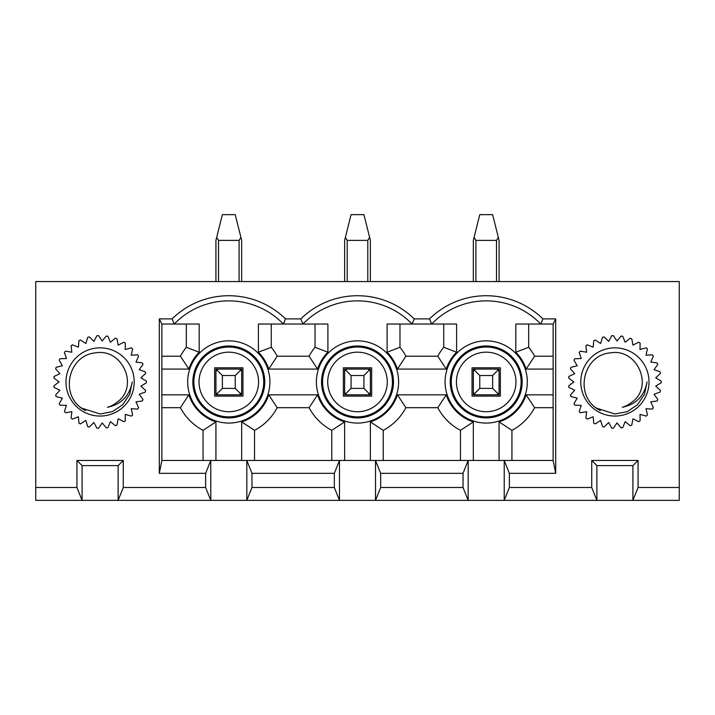 <?xml version="1.0" encoding="UTF-8"?>
<svg xmlns="http://www.w3.org/2000/svg" width="715" height="715" viewBox="0 0 715 715"><rect width="100%" height="100%" fill="white"/><g stroke="black" fill="none" stroke-linecap="round" stroke-linejoin="round"><path stroke-width="1.07" d="M123.266 460.46L118.118 465.608L82.082 465.608L76.934 460.46L123.266 460.46L123.266 487.487L205.634 487.487L210.782 500.357L118.118 500.357L123.266 487.487M205.634 473.33L159.302 473.33L161.876 460.46L210.782 460.46L205.634 473.33L205.634 487.487M159.302 473.33L159.302 318.89L172.092 318.89A81.001 81.001 0 0 1 285.508 318.89L300.792 318.89A81.001 81.001 0 0 1 414.208 318.89L429.492 318.89A81.001 81.001 0 0 1 542.908 318.89L555.698 318.89L555.698 473.33L509.366 473.33L509.366 487.487L591.734 487.487L596.882 500.357L504.218 500.357L509.366 487.487M591.734 460.46L638.066 460.46L632.918 465.608L596.882 465.608L591.734 460.46L591.734 487.487M638.066 460.46L638.066 487.487L679.25 487.487L679.25 500.357L632.918 500.357L638.066 487.487M35.75 487.487L76.934 487.487L82.082 500.357L35.75 500.357L35.75 281.567L679.25 281.567L679.25 487.487M76.934 460.46L76.934 487.487M380.666 487.487L463.034 487.487L468.182 500.357L375.518 500.357L380.666 487.487L380.666 473.33L375.518 460.46L468.182 460.46L463.034 473.33L463.034 487.487M463.034 473.33L380.666 473.33M509.366 473.33L504.218 460.46L553.124 460.46L555.698 473.33M499.07 460.46L499.07 421.886A41.953 41.953 0 0 0 526.133 394.823L553.124 394.823M555.698 318.89L553.124 324.038L515.801 324.038L515.801 352.218A41.953 41.953 0 0 1 526.133 369.083L553.124 369.083M456.599 324.038L387.101 324.038L387.101 352.218A41.953 41.953 0 0 1 397.433 369.083L446.267 369.083A41.953 41.953 0 0 1 456.599 352.218L456.599 324.038M327.899 324.038L258.401 324.038L258.401 352.218A41.953 41.953 0 0 1 268.733 369.083L317.567 369.083A41.953 41.953 0 0 1 327.899 352.218L327.899 324.038M161.876 369.083L188.867 369.083A41.953 41.953 0 0 1 199.199 352.218L199.199 324.038L161.876 324.038L159.302 318.89M215.93 460.46L215.93 421.886A41.953 41.953 0 0 1 188.867 394.823L161.876 394.823M241.67 460.46L241.67 421.886A41.953 41.953 0 0 0 268.733 394.823L317.567 394.823L309.094 407.693A54.823 54.823 0 0 0 331.76 430.358L344.63 421.886A41.953 41.953 0 0 1 317.567 394.823M344.63 460.46L344.63 421.886M370.37 460.46L370.37 421.886A41.953 41.953 0 0 0 397.433 394.823L446.267 394.823L437.795 407.693A54.823 54.823 0 0 0 460.46 430.358L473.33 421.886A41.953 41.953 0 0 1 446.267 394.823M473.33 460.46L473.33 421.886M473.33 394.823L473.33 369.083L499.07 369.083L499.07 394.823L473.33 394.823M542.908 318.89L540.772 324.038A75.853 75.853 0 0 0 431.628 324.038L429.492 318.89M414.208 318.89L412.072 324.038A75.853 75.853 0 0 0 302.928 324.038L300.792 318.89M251.966 487.487L334.334 487.487L339.482 500.357L246.818 500.357L251.966 487.487L251.966 473.33L246.818 460.46L339.482 460.46L334.334 473.33L334.334 487.487M334.334 473.33L251.966 473.33M344.63 394.823L344.63 369.083L370.37 369.083L370.37 394.823L344.63 394.823M172.092 318.89L174.228 324.038A75.853 75.853 0 0 1 283.372 324.038L285.508 318.89M215.93 394.823L215.93 369.083L241.67 369.083L241.67 394.823L215.93 394.823M632.918 465.608L632.918 500.357L596.882 500.357L596.882 465.608M504.218 500.357L468.182 500.357L468.182 460.46L504.218 460.46L504.218 500.357M375.518 500.357L339.482 500.357L339.482 460.46L375.518 460.46L375.518 500.357M246.818 500.357L210.782 500.357L210.782 460.46L246.818 460.46L246.818 500.357M118.118 465.608L118.118 500.357L82.082 500.357L82.082 465.608M214.643 396.11L242.957 396.11L242.957 367.796L214.643 367.796L214.643 396.11M271.271 324.038L271.271 347.284A54.823 54.823 0 0 1 277.206 356.213L309.094 356.213A54.823 54.823 0 0 1 315.029 347.284L315.029 324.038M161.876 356.213L180.395 356.213A54.823 54.823 0 0 1 186.329 347.284L186.329 324.038M203.06 460.46L203.06 430.358A54.823 54.823 0 0 1 180.395 407.693L161.876 407.693M331.76 460.46L331.76 430.358M309.094 407.693L277.206 407.693L268.733 394.823M241.67 421.886L254.54 430.358A54.823 54.823 0 0 0 277.206 407.693M254.54 430.358L254.54 460.46M309.094 356.213L317.567 369.083M268.733 369.083L277.206 356.213M271.271 347.284L258.401 352.218M199.199 352.218L186.329 347.284M180.395 356.213L188.867 369.083M188.867 394.823L180.395 407.693M203.06 430.358L215.93 421.886M343.343 396.11L371.657 396.11L371.657 367.796L343.343 367.796L343.343 396.11M399.971 324.038L399.971 347.284A54.823 54.823 0 0 1 405.906 356.213L437.795 356.213A54.823 54.823 0 0 1 443.729 347.284L443.729 324.038M460.46 460.46L460.46 430.358M437.795 407.693L405.906 407.693L397.433 394.823M370.37 421.886L383.24 430.358A54.823 54.823 0 0 0 405.906 407.693M383.24 430.358L383.24 460.46M437.795 356.213L446.267 369.083M397.433 369.083L405.906 356.213M399.971 347.284L387.101 352.218M327.899 352.218L315.029 347.284M472.043 396.11L500.357 396.11L500.357 367.796L472.043 367.796L472.043 396.11M528.671 324.038L528.671 347.284A54.823 54.823 0 0 1 534.606 356.213L553.124 356.213M499.07 421.886L511.94 430.358A54.823 54.823 0 0 0 534.606 407.693L526.133 394.823M511.94 430.358L511.94 460.46M553.124 407.693L534.606 407.693M526.133 369.083L534.606 356.213M528.671 347.284L515.801 352.218M456.599 352.218L443.729 347.284M553.124 460.46L553.124 324.038M161.876 324.038L161.876 460.46M235.235 388.388L235.235 375.518L222.365 375.518L222.365 388.388L235.235 388.388L240.919 394.072L239.096 394.823L218.504 394.823L216.681 394.072L215.93 392.249L215.93 369.083L215.93 392.249M216.681 237.371L222.365 214.643L235.235 214.643L240.919 237.371L239.096 240.383L218.504 240.383L216.681 237.371L215.93 240.383L215.93 281.567L215.93 240.383M241.67 281.567L241.67 240.383L240.919 237.371M239.096 369.083L240.919 369.834L241.67 371.657L241.67 369.083M215.93 371.657L216.681 369.834L222.365 375.518M216.681 394.072L222.365 388.388M216.681 369.834L218.504 369.083M240.919 369.834L235.235 375.518M240.919 394.072L241.67 392.249M573.993 403.707A46.332 46.332 0 0 0 574.797 405.164L581.232 405.387L579.213 411.5A46.332 46.332 0 0 0 580.294 412.761L586.64 411.688L585.889 418.078A46.332 46.332 0 0 0 587.203 419.097L593.2 416.765L593.754 423.182A46.332 46.332 0 0 0 595.246 423.906L600.654 420.42L602.486 426.587A46.332 46.332 0 0 0 604.095 427.007L608.688 422.502L611.727 428.178A46.332 46.332 0 0 0 613.381 428.258L616.974 422.923L621.094 427.865A46.332 46.332 0 0 0 622.738 427.615L625.178 421.662L630.21 425.684A46.332 46.332 0 0 0 631.765 425.103L632.963 418.784L638.701 421.707A46.332 46.332 0 0 0 640.113 420.831L640.014 414.396L646.217 416.103A46.332 46.332 0 0 0 647.415 414.959L646.029 408.676L652.446 409.096A46.332 46.332 0 0 0 653.394 407.738L650.766 401.866L657.139 400.981A46.332 46.332 0 0 0 657.8 399.462L654.037 394.233L660.106 392.088A46.332 46.332 0 0 0 660.446 390.462L655.709 386.1L661.223 382.784A46.332 46.332 0 0 0 661.223 381.122L655.709 377.806L660.446 373.445A46.332 46.332 0 0 0 660.106 371.818L654.037 369.673L657.8 364.444A46.332 46.332 0 0 0 657.139 362.925L650.766 362.04L653.394 356.168A46.332 46.332 0 0 0 652.446 354.81L646.029 355.23L647.415 348.947A46.332 46.332 0 0 0 646.217 347.803L640.014 349.51L640.113 343.075A46.332 46.332 0 0 0 638.701 342.199L632.963 345.122L631.765 338.803A46.332 46.332 0 0 0 630.21 338.222L625.178 342.244L622.738 336.291A46.332 46.332 0 0 0 621.094 336.041L616.974 340.983L613.381 335.648A46.332 46.332 0 0 0 611.727 335.728L608.688 341.404L604.095 336.899A46.332 46.332 0 0 0 602.486 337.319L600.654 343.486L595.246 340A46.332 46.332 0 0 0 593.754 340.724L593.2 347.141L587.203 344.809A46.332 46.332 0 0 0 585.889 345.828L586.64 352.218L580.294 351.145A46.332 46.332 0 0 0 579.213 352.406L581.232 358.519L574.797 358.742A46.332 46.332 0 0 0 573.993 360.199L577.202 365.776L570.945 367.296A46.332 46.332 0 0 0 570.454 368.877L574.717 373.695L568.899 376.439A46.332 46.332 0 0 0 568.729 378.092L573.877 381.953L568.729 385.814A46.332 46.332 0 0 0 568.899 387.467L574.717 390.211L570.454 395.029A46.332 46.332 0 0 0 570.945 396.611L577.202 398.13L573.993 403.707M622.273 407.282A26.384 26.384 0 0 0 631.461 402.491C654.547 386.967 637.306 348.017 610.583 352.861C583.798 354.729 574.547 392.767 595.988 407.961L614.9 413.985L627.18 411.67L637.494 404.726L644.501 394.278L647.075 381.917C644.322 396.003 636.055 404.458 622.273 407.282M614.9 416.058A34.105 34.105 0 0 0 644.438 364.9A34.105 34.105 0 0 0 585.362 364.9A34.105 34.105 0 0 0 614.9 416.058M598.196 409.418L595.756 407.773M599.447 410.133L595.443 407.523M600.377 410.607L595.139 407.264M363.935 388.388L363.935 375.518L351.065 375.518L351.065 388.388L363.935 388.388L369.619 394.072L367.796 394.823L347.204 394.823L345.381 394.072L344.63 392.249L344.63 369.083L344.63 392.249M345.381 237.371L351.065 214.643L363.935 214.643L369.619 237.371L367.796 240.383L347.204 240.383L345.381 237.371L344.63 240.383L344.63 281.567M370.37 240.383L370.37 281.567L370.37 240.383L369.619 237.371M367.796 369.083L369.619 369.834L370.37 371.657L370.37 369.083M344.63 371.657L345.381 369.834L351.065 375.518M345.381 394.072L351.065 388.388M345.381 369.834L347.204 369.083M369.619 369.834L363.935 375.518M369.619 394.072L370.37 392.249M59.193 403.707A46.332 46.332 0 0 0 59.997 405.164L66.432 405.387L64.413 411.5A46.332 46.332 0 0 0 65.494 412.761L71.84 411.688L71.089 418.078A46.332 46.332 0 0 0 72.403 419.097L78.4 416.765L78.954 423.182A46.332 46.332 0 0 0 80.446 423.906L85.854 420.42L87.686 426.587A46.332 46.332 0 0 0 89.295 427.007L93.888 422.502L96.927 428.178A46.332 46.332 0 0 0 98.581 428.258L102.174 422.923L106.294 427.865A46.332 46.332 0 0 0 107.938 427.615L110.378 421.662L115.41 425.684A46.332 46.332 0 0 0 116.965 425.103L118.163 418.784L123.901 421.707A46.332 46.332 0 0 0 125.313 420.831L125.214 414.396L131.417 416.103A46.332 46.332 0 0 0 132.615 414.959L131.229 408.676L137.646 409.096A46.332 46.332 0 0 0 138.594 407.738L135.966 401.866L142.339 400.981A46.332 46.332 0 0 0 143 399.462L139.237 394.233L145.306 392.088A46.332 46.332 0 0 0 145.646 390.462L140.909 386.1L146.423 382.784A46.332 46.332 0 0 0 146.423 381.122L140.909 377.806L145.646 373.445A46.332 46.332 0 0 0 145.306 371.818L139.237 369.673L143 364.444A46.332 46.332 0 0 0 142.339 362.925L135.966 362.04L138.594 356.168A46.332 46.332 0 0 0 137.646 354.81L131.229 355.23L132.615 348.947A46.332 46.332 0 0 0 131.417 347.803L125.214 349.51L125.313 343.075A46.332 46.332 0 0 0 123.901 342.199L118.163 345.122L116.965 338.803A46.332 46.332 0 0 0 115.41 338.222L110.378 342.244L107.938 336.291A46.332 46.332 0 0 0 106.294 336.041L102.174 340.983L98.581 335.648A46.332 46.332 0 0 0 96.927 335.728L93.888 341.404L89.295 336.899A46.332 46.332 0 0 0 87.686 337.319L85.854 343.486L80.446 340A46.332 46.332 0 0 0 78.954 340.724L78.4 347.141L72.403 344.809A46.332 46.332 0 0 0 71.089 345.828L71.84 352.218L65.494 351.145A46.332 46.332 0 0 0 64.413 352.406L66.432 358.519L59.997 358.742A46.332 46.332 0 0 0 59.193 360.199L62.402 365.776L56.145 367.296A46.332 46.332 0 0 0 55.654 368.877L59.917 373.695L54.099 376.439A46.332 46.332 0 0 0 53.929 378.092L59.077 381.953L53.929 385.814A46.332 46.332 0 0 0 54.099 387.467L59.917 390.211L55.654 395.029A46.332 46.332 0 0 0 56.145 396.611L62.402 398.13L59.193 403.707M107.473 407.282A26.384 26.384 0 0 0 116.661 402.491C139.747 386.967 122.506 348.017 95.783 352.861C68.998 354.729 59.747 392.767 81.188 407.961L100.1 413.985L112.38 411.67L122.694 404.726L129.701 394.278L132.275 381.917C129.522 396.003 121.255 404.458 107.473 407.282M100.1 416.058A34.105 34.105 0 0 0 129.638 364.9A34.105 34.105 0 0 0 70.562 364.9A34.105 34.105 0 0 0 100.1 416.058M83.396 409.418L80.956 407.773M84.647 410.133L80.643 407.523M85.577 410.607L80.339 407.264M492.635 388.388L492.635 375.518L479.765 375.518L479.765 388.388L492.635 388.388L498.319 394.072L496.496 394.823L475.904 394.823L474.081 394.072L473.33 392.249L473.33 369.083L473.33 392.249M474.081 237.371L479.765 214.643L492.635 214.643L498.319 237.371L496.496 240.383L475.904 240.383L474.081 237.371L473.33 240.383L473.33 281.567L473.33 240.383M499.07 371.657L499.07 369.083L499.07 371.657L498.319 369.834L492.635 375.518M499.07 281.567L499.07 240.383L498.319 237.371M473.33 371.657L474.081 369.834L479.765 375.518M474.081 394.072L479.765 388.388M474.081 369.834L475.904 369.083M496.496 369.083L498.319 369.834M498.319 394.072L499.07 392.249M316.387 381.953A41.113 41.113 0 0 1 378.056 346.346A41.113 41.113 0 0 1 378.056 417.56A41.113 41.113 0 0 1 316.387 381.953M187.688 381.953A41.113 41.113 0 0 1 249.356 346.346A41.113 41.113 0 0 1 249.356 417.56A41.113 41.113 0 0 1 187.688 381.953M445.088 381.953A41.113 41.113 0 0 1 506.756 346.346A41.113 41.113 0 0 1 506.756 417.56A41.113 41.113 0 0 1 445.088 381.953M264.764 381.953A35.965 35.965 0 0 0 228.8 345.989A35.965 35.965 0 0 0 192.835 381.953A35.965 35.965 0 0 0 228.8 417.918A35.965 35.965 0 0 0 264.764 381.953M263.719 381.953A34.919 34.919 0 0 1 228.8 416.872A34.919 34.919 0 0 1 193.881 381.953A34.919 34.919 0 0 1 228.8 347.034A34.919 34.919 0 0 1 263.719 381.953M199.02 381.953A29.78 29.78 0 0 1 243.69 356.168A29.78 29.78 0 0 1 243.69 407.738A29.78 29.78 0 0 1 199.02 381.953M393.465 381.953A35.965 35.965 0 0 0 357.5 345.989A35.965 35.965 0 0 0 321.536 381.953A35.965 35.965 0 0 0 357.5 417.918A35.965 35.965 0 0 0 393.465 381.953M392.419 381.953A34.919 34.919 0 0 1 357.5 416.872A34.919 34.919 0 0 1 322.581 381.953A34.919 34.919 0 0 1 357.5 347.034A34.919 34.919 0 0 1 392.419 381.953M327.72 381.953A29.78 29.78 0 0 1 372.39 356.168A29.78 29.78 0 0 1 372.39 407.738A29.78 29.78 0 0 1 327.72 381.953M522.165 381.953A35.965 35.965 0 0 0 486.2 345.989A35.965 35.965 0 0 0 450.236 381.953A35.965 35.965 0 0 0 486.2 417.918A35.965 35.965 0 0 0 522.165 381.953M521.119 381.953A34.919 34.919 0 0 1 486.2 416.872A34.919 34.919 0 0 1 451.281 381.953A34.919 34.919 0 0 1 486.2 347.034A34.919 34.919 0 0 1 521.119 381.953M456.42 381.953A29.78 29.78 0 0 1 501.09 356.168A29.78 29.78 0 0 1 501.09 407.738A29.78 29.78 0 0 1 456.42 381.953M218.504 281.567L218.504 240.383M239.096 281.567L239.096 240.383M347.204 281.567L347.204 240.383M367.796 281.567L367.796 240.383M475.904 281.567L475.904 240.383M496.496 281.567L496.496 240.383"/></g></svg>
